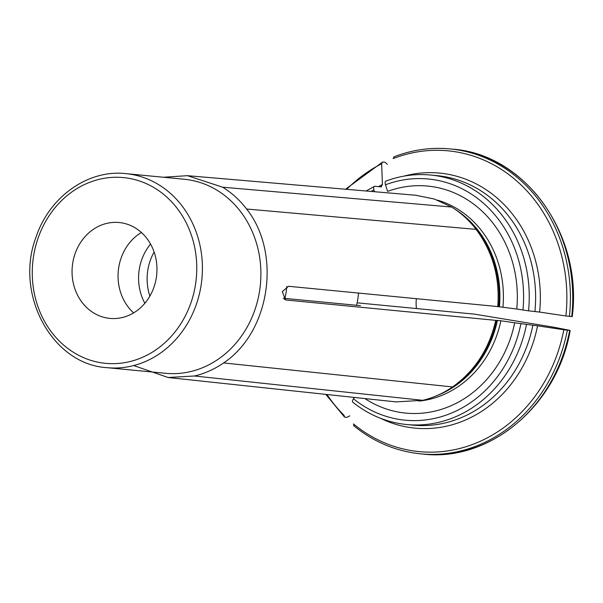 <?xml version="1.0" encoding="UTF-8"?>
<svg xmlns="http://www.w3.org/2000/svg" width="603" height="603" viewBox="0 0 603 603"><rect width="100%" height="100%" fill="white"/><g stroke="black" fill="none" stroke-linecap="round" stroke-linejoin="round"><path stroke-width="0.9" d="M357.127 302.834L474.531 314.148L554.293 327.301A141509.756 3978.752 -171.5 0 1 569.556 330.293L567.34 330.21A153.177 134.868 95.5 0 1 420.675 453.855C395.892 451.323 373.536 441.901 353.592 425.575M416.379 298.689A34.311 30.21 -84.5 0 0 416.469 308.548M396.254 401.892L422.695 400.317A104.025 91.596 -84.5 0 0 442.926 392.764A104.025 91.596 -84.5 0 0 452.559 386.945C474.87 371.018 489.259 348.82 495.719 320.351L286.455 300.045L285.438 299.827L282.294 291.626L288.513 286.282L497.776 306.58C499.932 277.41 492.704 251.677 476.106 229.381A104.025 91.596 -84.5 0 0 460.24 213.138A104.025 91.596 -84.5 0 0 451.579 207.04L434.431 199.065L416.176 195.334M133.693 365.546L168.124 377.508L194.452 375.993A101.613 89.47 -84.5 0 0 223.607 362.938C270.076 332.087 281.872 253.471 246.612 209.015A101.613 89.47 -84.5 0 0 222.665 187.201L187.427 175.677L163.428 177.252M497.776 306.58L516.756 309.03A114.042 100.415 -84.5 0 0 387.639 191.4L385.46 184.797C384.827 182.49 385.061 181.262 386.146 181.104M516.756 309.03L528.552 310.839A125.326 110.349 -84.5 0 0 430.783 175.043C415.482 173.604 400.482 175.639 385.784 181.141M403.784 176.159A128.107 112.799 95.5 0 1 539.617 312.075L528.552 310.839M107.13 367.679L165.614 373.31A97.475 85.822 -84.5 0 0 259.689 290.262A97.475 85.822 -84.5 0 0 184.314 179.264L125.839 173.626C88.211 169.315 49.597 196.593 36.195 236.7C13.99 293.94 52.046 364.596 107.13 367.679A97.475 85.822 -84.5 0 0 201.206 284.624A97.475 85.822 -84.5 0 0 125.839 173.626M107.402 318.075A48.157 42.406 95.5 0 1 72.458 264.973A48.157 42.406 95.5 0 1 119.138 222.522A48.157 42.406 95.5 0 1 156.72 274.531A48.157 42.406 95.5 0 1 109.897 318.399A48.157 42.406 95.5 0 1 107.402 318.075M571.614 316.53L565.878 315.98A151.089 133.029 -84.5 0 0 393.141 158.612L394.204 156.833M539.617 312.075A146150.195 4109.226 8.5 0 0 565.878 315.98M286.832 286.433A76.589 67.43 -84.5 0 1 284.918 298.41L360.443 305.653M354.436 397.452L353.479 398.787C352.205 400.761 352.084 401.915 353.094 402.261M364.875 398.568A114.042 100.415 -84.5 0 0 514.698 322.801L537.559 325.839A146150.195 4109.226 8.5 0 0 563.82 329.743L567.34 330.21M418.904 401.101A102.352 90.118 -84.5 0 0 500.897 320.773L514.698 322.801M500.897 320.773L495.719 320.351M569.556 330.293L569.669 330.429A153.177 134.868 95.5 0 1 422.997 454.082L420.675 453.855M563.82 329.743A151.089 133.029 -84.5 0 1 353.486 423.932L354.021 425.733M374.531 191.716L373.95 189.953C373.317 187.646 373.543 186.417 374.636 186.259L366.096 190.993M378.518 186.636A128.107 112.799 95.5 0 1 382.423 184.503L381.006 186.877L374.636 186.259M387.367 164.317L385.023 162.215L382.694 161.988L381.631 163.767A151.089 133.029 -84.5 0 0 346.702 189.334M349.77 415.874L346.891 417.344L344.569 417.125L344.034 415.316A151.089 133.029 -84.5 0 1 326.977 394.513M381.624 186.757L381.006 186.877M345.534 189.229L382.694 161.988M325.808 394.385L344.569 417.125M382.423 184.503A146150.21 61954.24 -114.1 0 1 381.631 163.767M284.918 298.41L283.304 298.259M356.577 305.359A75.888 66.82 -84.5 0 0 357.903 298.44A75.888 66.82 -84.5 0 0 358.529 293.073M133.64 312.874A48.157 42.406 95.5 0 1 141.388 232.479M154.134 252.077A48.737 42.911 -84.5 0 0 149.891 296.081M150.562 244.049A48.737 42.911 -84.5 0 0 144.856 303.271M286.455 300.045A550.034 15.467 -171.5 0 1 284.292 299.231M246.612 209.015L476.106 229.381M452.559 386.945L223.607 362.938M451.579 207.04L222.665 187.201M194.452 375.993L422.695 400.317M195.606 283.84A93.299 82.144 -84.5 0 0 85.905 183.892A93.299 82.144 -84.5 0 0 62.026 343.65A93.299 82.144 -84.5 0 0 195.606 283.84M522.944 310.055A121.15 106.671 -84.5 0 0 385.46 184.797M534.921 311.457A125.326 110.349 -84.5 0 0 437.152 175.654L430.783 175.043M502.955 307.002A102.352 90.118 -84.5 0 0 437.514 200.151M499.465 306.671A102.352 90.118 -84.5 0 0 455.19 209.392M498.696 306.61A102.631 90.367 -84.5 0 0 461.966 214.517L460.24 213.138M572.224 316.658C583.033 234.884 525.447 154.044 452.393 149.145A153.177 134.868 95.5 0 1 571.727 316.665M393.827 156.878C412.166 149.778 430.911 147.124 450.072 148.918A153.177 134.868 95.5 0 1 569.398 316.439M353.479 398.787A121.15 106.671 -84.5 0 0 520.886 323.819M352.687 402.111C368.817 415.03 386.832 422.507 406.739 424.535A125.326 110.349 -84.5 0 0 526.494 324.61M406.739 424.535L413.108 425.145A125.326 110.349 -84.5 0 0 532.864 325.221M437.258 395.478A102.352 90.118 -84.5 0 0 497.407 320.434M442.926 392.764L444.886 391.739A102.631 90.367 -84.5 0 0 496.638 320.374M537.559 325.839A128.107 112.799 95.5 0 1 380.448 418.278M373.95 189.953A121.15 106.671 -84.5 0 0 371.214 191.437M187.427 175.677L416.176 195.289M168.124 377.508L396.246 401.922M452.393 149.145L450.072 148.918M570.159 330.474C557.391 405.254 489.892 462.169 422.997 454.082"/></g></svg>
